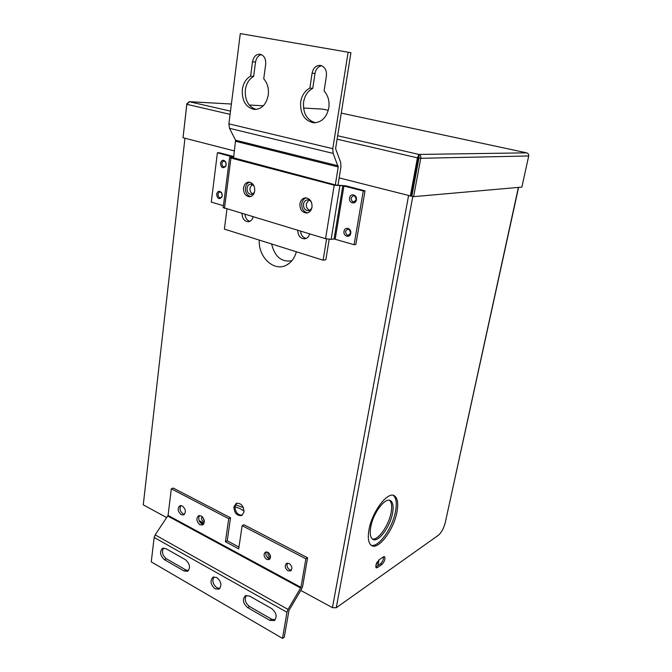 <?xml version="1.0" encoding="UTF-8"?>
<svg xmlns="http://www.w3.org/2000/svg" width="672" height="672" viewBox="0 0 672 672"><rect width="100%" height="100%" fill="white"/><g stroke="black" fill="none" stroke-linecap="round" stroke-linejoin="round"><path stroke-width="1.01" d="M389.483 500.296C391.717 502.312 392.246 506.461 391.079 512.736C388.786 525.47 378.092 540.658 372.338 538.986M370.784 526.831C373.229 512.627 385.703 496.583 390.692 500.774C393.112 502.664 393.716 506.873 392.507 513.4C390.037 527.335 377.698 543.505 372.532 539.129C370.247 537.272 369.667 533.165 370.784 526.831M369.02 529.536C372.179 511.207 388.223 490.568 394.59 495.928C397.715 498.347 398.488 503.782 396.917 512.215C393.725 530.099 377.891 550.948 371.23 545.294C368.323 542.909 367.592 537.65 369.02 529.536M393.271 495.365C396.295 497.868 397.034 503.261 395.489 511.56C392.49 528.091 378.521 547.823 371.171 545.252M383.603 556.76C383.594 559.474 382.57 561.826 380.512 563.8L375.749 567.067M381.914 564.497L377.37 567.647L376.144 567.832L375.824 565.387L378.89 559.961L383.435 556.861L384.619 556.693C385.426 559.028 384.527 561.632 381.914 564.497L380.512 563.8M291.816 260.786C281.434 262.307 274.705 256.704 271.631 243.986M296.369 251.773C294.672 257.838 291.53 262.198 286.936 264.852C274.487 272.429 258.04 257.376 259.283 240.097M233.898 506.881L236.258 503.328C241.046 502.916 243.634 505.814 244.012 512.039L241.71 515.542C236.897 516.012 234.301 513.122 233.898 506.881M242.29 515.197C237.67 515.13 235.234 512.19 234.982 506.36L236.754 503.152M204.061 523.303L199.097 520.54M203.591 524.168L199.996 522.245M270.178 558.533L266.633 556.643M412.81 196.442L336.244 607.765L438.396 535.248C441.47 532.594 443.764 528.385 445.259 522.623L518.591 187.379M166.765 517.625L143.262 504.848L184.96 138.23M336.244 607.765L332.43 607.639L300.77 590.436M226.162 163.456L225.784 162.355C224.053 160.448 222.734 160.81 221.836 163.439C222.348 166.958 223.684 167.714 225.859 165.724L226.204 164.489M226.178 164.808L225.632 161.851C223.364 159.356 221.651 159.835 220.475 163.279C221.147 167.874 222.902 168.865 225.742 166.261L226.178 164.808M222.146 194.107L221.752 193.2C220.038 191.453 218.77 191.831 217.946 194.326C218.484 197.845 219.828 198.601 221.962 196.585L222.256 195.535M222.23 195.821L221.575 192.704C219.332 190.42 217.678 190.907 216.602 194.174C217.308 198.778 219.055 199.769 221.852 197.131L222.23 195.821M345.433 231.487C346.483 235.88 348.197 236.376 350.566 232.982C349.507 228.581 347.802 228.085 345.433 231.487M350.734 233.302C351.75 228.228 344.702 226.204 344.022 231.344C343.006 236.376 350.02 238.451 350.734 233.302M351.011 198.139C352.069 202.574 353.808 203.045 356.21 199.534C355.144 195.082 353.413 194.62 351.011 198.139M356.387 199.802C357.428 194.62 350.28 192.73 349.591 197.971C348.55 203.12 355.664 205.061 356.387 199.802M312.01 207.144C312.203 201.55 310.044 198.433 305.525 197.82C302.526 198.181 300.661 200.164 299.922 203.742C299.754 209.387 301.955 212.478 306.533 213.032C309.448 212.621 311.279 210.664 312.01 207.144M306.298 197.845C303.87 198.652 302.366 200.558 301.795 203.582C301.543 208.723 303.484 211.814 307.616 212.831M254.722 191.008C254.864 185.716 252.89 182.742 248.808 182.078C245.96 182.381 244.213 184.304 243.541 187.858C243.424 193.183 245.423 196.148 249.547 196.753C252.328 196.426 254.05 194.51 254.722 191.008M249.648 182.146C247.38 182.918 245.994 184.792 245.498 187.748C245.288 192.511 247.002 195.451 250.648 196.577M223.196 207.556L325.576 238.703L331.145 239.366L334.093 238.946L342.812 185.758L334.202 185.195L230.933 158.038L229.606 157.483L233.671 157.189M334.093 238.946L354.102 244.717L355.866 244.448L365.039 190.84L345.736 185.791L336.042 185.086L233.587 157.828M342.812 185.758L363.275 190.966L365.039 190.84M354.102 244.717L363.275 190.966M233.604 157.189L217.4 152.779L211.277 202.087L223.432 205.716M233.755 156.526L219.366 152.762L217.4 152.779M230.488 111.14L189.235 101.682L231.386 104.026L189.479 101.716L186.799 104.303L183.019 137.726L234.478 150.965M418.984 157.886L411.86 196.199L413.616 196.652L420.764 158.306L418.984 157.886L418.95 154.434L417.421 157.836L418.429 157.811L411.314 196.132L339.15 177.904M337.1 139.188L417.421 157.836L410.306 196.216M418.564 156.5L418.429 157.811M183.061 137.382L186.866 104.059M189.235 101.682L186.69 104.017M526.924 152.914L526.638 152.838C528.133 153.308 528.83 154.35 528.704 155.963L420.764 158.306C421.084 156.307 420.479 155.022 418.95 154.434L526.638 152.838L341.275 113.114L526.747 152.855M528.704 155.963L521.884 187.085L413.616 196.652M244.087 511.148L240.416 508.771L234.948 506.671M268.078 552.359L267.851 553.056C267.834 555.181 268.733 556.492 270.539 557.004M202.138 516.6L201.482 517.885C201.575 520.22 202.532 521.447 204.347 521.573M202.625 517.096L204.305 520.867M376.068 564.446L377.202 561.918M268.867 552.989L270.446 555.971M377.84 565.639L378.974 559.902M243.373 507.604L235.452 504.764M377.899 565.597L379.033 559.86M168.067 515.424L155.165 534.878L154.157 537.457L151.259 561.859L282.526 638.4L286.944 612.268L288.036 609.42L300.964 587.345L305.878 558.81L242.147 525.664L238.703 548.864L225.414 541.716L228.724 518.683L171.326 488.821L168.067 515.424L300.964 587.345M216.77 577.466L212.982 577.189C209.84 580.784 210.554 584.682 215.141 588.882L219.005 589.159C222.104 585.522 221.357 581.624 216.77 577.466M269.825 620.365L274.352 620.575C277.393 616.762 276.52 612.78 271.748 608.63L249.472 596.005L245.305 595.762C242.189 599.466 242.978 603.414 247.674 607.614L269.825 620.365L271.606 619.189L275.201 619.811M165.816 548.587L162.565 548.276C159.424 551.704 160.045 555.509 164.447 559.7L184.061 570.99L187.58 571.292C190.697 567.764 190.008 563.917 185.531 559.759L165.816 548.587M305.878 558.81L307.591 557.768L302.669 586.244L301.594 589.05L288.977 610.386L284.281 637.174L282.526 638.4M213.94 576.87C211.898 580.784 212.915 584.438 216.98 587.832L219.895 588.437M246.246 595.392C244.23 599.374 245.305 603.078 249.48 606.488L271.606 619.189M163.548 548.016C161.515 551.838 162.448 555.416 166.337 558.743L185.934 569.999L188.488 570.595M182.314 505.957L179.886 505.747C177.248 508.452 177.685 511.451 181.196 514.718L183.666 514.928C186.287 512.19 185.833 509.2 182.314 505.957M201.172 515.92L198.601 515.718C195.947 518.482 196.409 521.497 199.987 524.773L202.608 524.975C205.229 522.186 204.75 519.17 201.172 515.92M267.851 552.233L265.373 552.115C263.298 554.425 263.743 556.87 266.7 559.432L269.212 559.549C271.261 557.222 270.808 554.786 267.851 552.233M289.17 563.514L286.532 563.413C284.474 565.774 284.953 568.235 287.952 570.797L290.632 570.898C292.664 568.52 292.177 566.059 289.17 563.514M238.972 547.084L227.22 540.784L230.538 517.793L173.2 488.04L171.326 488.821M180.86 505.554C179.281 508.62 180.012 511.392 183.053 513.87L184.548 514.273M199.559 515.508C197.971 518.599 198.719 521.396 201.818 523.891L203.473 524.311M266.33 551.855C265.28 554.366 265.986 556.559 268.464 558.424L270.01 558.81M287.482 563.128C286.432 565.664 287.171 567.874 289.682 569.747L291.413 570.142M307.591 557.768L243.944 524.748L242.147 525.664M230.538 517.793L228.724 518.683M227.22 540.784L225.414 541.716M253.924 185.766L250.832 184.078C248.808 184.296 247.556 185.665 247.078 188.194C246.985 191.99 248.413 194.099 251.353 194.536L254.386 192.494M252.202 184.355L249.984 188.026C249.782 190.924 250.748 192.948 252.874 194.09M311.665 202.826C310.708 200.852 309.322 199.861 307.49 199.844C305.365 200.113 304.038 201.516 303.509 204.061C303.383 208.085 304.954 210.294 308.213 210.689C310.12 210.454 311.388 209.227 312.035 207.018M308.792 200.029L306.298 203.826C306.062 207.026 307.196 209.177 309.691 210.26M324.089 90.972L326.407 75.894C326.802 70.19 324.82 66.696 320.452 65.411C316.084 65.26 313.303 67.838 312.094 73.147L309.868 88.099C304.878 90.762 301.812 95.374 300.678 101.942C300.031 113.761 304.357 120.708 313.648 122.766C321.56 122.548 326.617 117.6 328.818 107.923C329.675 101.153 328.096 95.5 324.089 90.972M321.653 65.738C318.1 66.503 315.874 69.082 314.992 73.466L312.757 88.343L309.868 88.099M312.757 88.343C307.784 90.997 304.727 95.592 303.584 102.127C302.862 113.274 306.835 120.154 315.496 122.749M252.512 61.732L250.622 76.129C246.07 78.733 243.298 83.202 242.323 89.536C241.844 100.8 245.834 107.444 254.293 109.46C261.652 109.292 266.314 104.488 268.262 95.054C268.976 88.528 267.464 83.101 263.735 78.775L265.692 64.26C266.003 58.783 264.138 55.44 260.123 54.222C256.108 54.104 253.571 56.608 252.512 61.732L255.545 62.084L253.646 76.415L250.622 76.129M253.646 76.415C249.102 79.01 246.33 83.454 245.356 89.762C244.784 100.246 248.38 106.806 256.133 109.444M261.433 54.617C258.25 55.448 256.284 57.935 255.545 62.084M337.974 185.186L340.948 166.874L340.628 162.271L335.588 148.663L350.935 52.71L240.299 33.6L228.883 123.841L229.505 128.318L235.578 140.221L233.545 158.172M335.311 184.892L338.209 166.967L333.127 153.409L332.774 148.68L348.113 52.298M350.935 52.71L240.299 33.6M226.96 209.101L224.372 229.102L323.14 260.207L326.575 238.963M242.054 213.637C242.306 218.669 244.381 221.374 248.296 221.76C250.681 221.441 252.26 219.836 253.042 216.93M297.755 230.353C297.998 235.712 300.3 238.535 304.651 238.837C307.129 238.442 308.792 236.804 309.632 233.915M323.14 260.207L325.853 259.736L329.171 239.366M244.969 214.511C245.414 218.156 247.044 220.433 249.841 221.348M300.544 231.193C301.048 235.2 302.921 237.611 306.163 238.426M377.37 567.647L375.959 566.933M199.836 521.052L199.399 521.262M408.542 195.762L332.43 607.639M518.389 187.396L455.456 475.868M331.145 239.366L339.856 185.942M335.202 239.081L343.938 185.909M325.576 238.703L334.202 185.195M224.473 208.354L230.933 158.038M186.799 104.303L230.084 114.349M337.655 135.761L418.95 154.434M322.652 109.116L328.306 110.326L322.568 109.108L303.5 108.049M249.211 105.017L263.306 105.798L249.228 105.034M154.157 537.457L286.944 612.268M166.337 558.743L164.447 559.7M185.934 569.999L184.061 570.99M249.48 606.488L247.674 607.614M155.165 534.878L288.036 609.42M167.815 516.062L300.686 588.05M314.992 73.466L312.094 73.147M332.774 148.68L228.883 123.841M333.127 153.409L229.505 128.318M338.125 165.808L235.578 140.221M338.209 166.967L235.721 141.313M389.768 500.354L390.692 500.774M393.431 495.398L394.59 495.928M289.691 262.928L286.936 264.852M225.784 162.355L225.632 161.851M221.752 193.2L221.575 192.704M223.18 207.69L229.606 157.483M221.962 196.585L221.852 197.131M225.859 165.724L225.742 166.261M303.492 108.032L322.392 109.082M254.965 109.494L254.293 109.46M314.479 122.8L313.648 122.766"/></g></svg>
